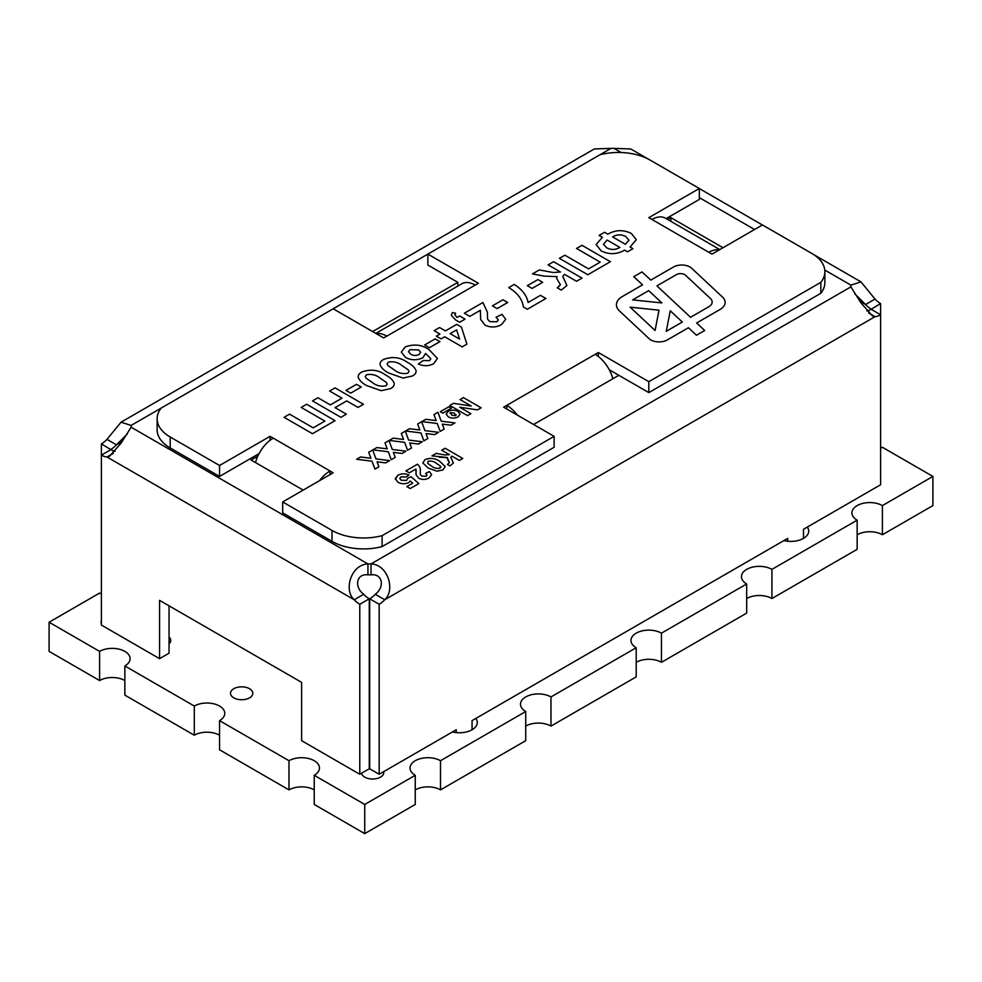 <?xml version="1.0" encoding="UTF-8"?>
<svg xmlns="http://www.w3.org/2000/svg" width="982" height="982" viewBox="0 0 982 982"><rect width="100%" height="100%" fill="white"/><g stroke="black" fill="none" stroke-linecap="round" stroke-linejoin="round"><path stroke-width="1.47" d="M101.404 443.901A20.082 11.6 120 0 0 106.977 439.371L121.031 422.199L131.122 425.427A20.082 11.6 180 0 1 131.183 426.323A20.082 11.6 180 0 1 131.122 427.207L121.056 443.189L109.468 456.323L106.977 456.998A20.082 11.6 -120 0 1 101.404 455.096L110.868 449.633L101.404 443.901L101.404 625.08L159.575 658.664L159.575 600.358L301.609 682.355L301.609 740.673L359.78 774.258L369.257 768.796L369.257 598.799L359.78 604.274A20.082 11.6 60 0 1 354.207 599.744C343.467 590.28 350.905 564.54 367.943 563.926A20.082 11.6 180 0 1 371.012 563.926C388.037 564.54 395.488 590.268 384.748 599.744A20.082 11.6 120 0 1 379.175 604.274L379.175 774.258L456.274 729.736L456.274 732.597M379.175 774.258L369.698 768.796L369.698 598.799A20.082 11.6 120 0 0 375.271 594.27C384.969 587.04 382.661 573.353 371.012 574.863A20.082 11.6 180 0 0 367.943 574.863C356.282 573.341 353.999 587.064 363.684 594.27A20.082 11.6 60 0 0 369.257 598.799M472.06 729.736L472.06 720.628L787.699 538.394L787.699 541.254M803.485 538.394L803.485 529.286L880.596 484.764L880.596 314.78L871.132 309.305A20.082 11.6 -60 0 1 866.897 311.012M875.023 299.056A20.082 11.6 60 0 0 880.596 303.585L880.596 314.78A20.082 11.6 -60 0 1 875.023 316.683L872.544 316.008L860.944 302.886L850.878 286.879A20.082 11.6 180 0 1 850.817 285.995A20.082 11.6 180 0 1 850.878 285.111L860.968 281.883L875.023 299.056L865.559 304.518L854.745 293.778M648.218 159.047L630.751 148.957L614.057 148.38A20.082 11.6 180 0 1 610.988 148.38L594.306 148.957L121.031 422.199M533.607 424.494L618.832 375.296L609.282 369.772L648.82 392.604L648.82 381.667L820.842 282.35A44.644 25.777 0 0 0 824.868 271.658A44.644 25.777 0 0 0 811.795 253.43L762.449 224.952L711.95 254.105L708.795 252.288L648.82 217.66L699.319 188.495L649.986 160.017A44.644 25.777 0 0 0 599.892 154.788L427.87 254.105L478.369 283.258L386.834 336.114L383.68 337.931L333.18 308.778L161.158 408.095A44.644 25.777 0 0 0 157.132 418.786A44.644 25.777 0 0 0 170.205 437.015L219.551 465.493L270.05 436.339L273.205 438.156L333.18 472.784L282.681 501.949L332.014 530.427A44.644 25.777 0 0 0 382.108 535.656L554.13 436.339L503.631 407.186L506.786 405.357L598.32 352.513L648.82 381.667M257.824 456.151L251.11 460.03L303.192 490.104M457.858 286.044L457.858 282.35L372.632 331.56M457.858 282.35L427.87 265.042L427.87 254.105L333.18 308.778M670.915 221.355L670.915 217.66L667.711 219.502M670.915 217.66L722.998 247.722M880.596 303.585L871.132 309.305M871.132 309.048A20.082 11.6 60 0 1 865.559 304.518L859.766 301.179M110.868 449.375A20.082 11.6 120 0 0 116.441 444.834L127.255 434.093M359.78 604.274L359.78 774.258M159.575 658.664L169.039 653.202L169.039 605.82M110.868 449.633A20.082 11.6 -120 0 0 115.103 451.327M379.175 604.274L369.698 598.799M824.782 270.05L850.878 285.111L850.878 286.879L371.012 563.926L371.012 574.863M375.271 594.27L384.748 599.744L875.023 316.683L868.653 313M363.684 594.27L354.207 599.744L106.977 456.998L113.335 453.328M161.158 408.095L131.122 425.427L131.122 427.207L367.943 563.926L367.943 574.863M106.977 439.371L116.441 444.834L122.234 441.495M650.857 339.956A11.612 6.702 0 0 0 667.269 339.956L688.419 327.743L696.459 335.243L704.671 330.504L696.643 322.992L720.039 309.49A17.406 10.053 0 0 0 725.133 302.382A17.406 10.053 0 0 0 722.531 297.104L691.61 268.196A11.612 6.702 0 0 0 673.529 266.981L650.771 280.115L642.007 271.916L633.783 276.666L642.547 284.866L622.392 296.503A20.315 11.723 0 0 0 616.438 304.788A20.315 11.723 0 0 0 619.47 310.95L649.188 338.729A11.612 6.702 0 0 0 650.857 339.956M445.202 466.536L442.968 469.899L437.1 471.188L428.226 468.07L422.825 462.939L425.059 459.564C430.509 457.612 435.431 458.226 439.826 461.417L445.202 466.536M395.39 479.326L397.857 475.276C401.392 473.447 405.075 473.349 408.929 474.981L406.364 476.908L400.951 476.896L399.76 478.504L401.245 480.223L406.585 480.443L407.702 478.222L411.09 476.749L418.835 483.574L410.218 488.545L406.818 486.581L412.71 483.193L410.243 480.959L408.721 482.604C405.014 484.249 401.405 484.126 397.919 482.236L395.304 478.602L397.857 475.276C401.392 473.459 405.075 473.361 408.929 474.981M400.951 476.896L399.76 478.504L401.245 480.235L406.585 480.443L407.702 478.222L411.09 476.749L418.835 483.574M448.295 416.859L446.147 414.023L448.16 411.372C451.401 409.74 454.641 409.752 457.894 411.397L460.092 414.171L458.005 416.945C454.74 418.516 451.511 418.479 448.295 416.847L446.147 414.023L448.16 411.372C451.401 409.74 454.641 409.752 457.894 411.409L460.092 414.183L458.005 416.945M421.843 421.597L425.82 419.302L436.18 420.591L433.958 414.6L437.935 412.305L441.237 421.217L454.924 422.911L450.959 425.194L442.317 424.126L444.171 429.122L440.194 431.405L437.26 423.5L421.843 421.597L425.82 419.302L436.18 420.591L433.958 414.6L437.935 412.305L441.237 421.217L454.924 422.911M389.216 440.439L393.181 438.144L403.553 439.433L401.331 433.443L405.296 431.147L408.598 440.046L422.297 441.74L418.32 444.036L409.69 442.968L411.544 447.952L407.567 450.247L404.633 442.342L389.216 440.439L393.181 438.144L403.553 439.42L401.331 433.443L405.296 431.147L408.598 440.059L422.297 441.753M356.576 459.281L360.554 456.986L370.914 458.275L368.692 452.285L372.669 449.989L375.971 458.889L389.658 460.583L385.693 462.878L377.051 461.81L378.905 466.794L374.928 469.089L371.994 461.184L356.576 459.281L360.554 456.986L370.914 458.263L368.692 452.285L372.669 449.989L375.971 458.901L389.658 460.595M312.485 400.914L317.947 397.759L330.32 404.903L341.982 398.176L329.596 391.032L335.058 387.878L363.463 404.277L358 407.432L346.72 400.914L335.058 407.64L346.351 414.159L340.889 417.313L312.485 400.914L317.947 397.759L330.32 404.903L341.982 398.176L329.596 391.032L335.058 387.878L363.463 404.277M358.234 377.407C357.951 375.284 359.154 373.491 361.83 372.006C370.595 368.864 378.5 369.846 385.545 374.977C389.977 377.223 392.861 379.96 394.187 383.213L394.187 383.213C394.469 385.325 393.279 387.129 390.603 388.614L381.188 390.676L366.912 385.656C362.481 383.41 359.584 380.648 358.234 377.407L358.172 376.646L358.234 377.407C357.951 375.284 359.154 373.479 361.83 371.994C370.595 368.851 378.5 369.846 385.545 374.964C389.977 377.211 392.861 379.96 394.187 383.201L394.187 383.201C394.469 385.325 393.279 387.129 390.603 388.614M433.541 363.819C428.668 366.225 423.598 366.298 418.332 364.04L423.193 360.541L429.515 360.676L430.828 358.712L425.599 353.459L422.849 357.792C416.957 360.517 411.188 360.406 405.517 357.473L401.282 352.096L405.185 346.965C413.901 343.761 421.843 344.645 429.011 349.592L437.456 358.504L433.541 363.819L437.456 358.504L429.011 349.592C421.843 344.645 413.901 343.774 405.185 346.977L401.282 352.108L405.517 357.485M436.315 336.151L439.948 334.052L434.118 330.688L439.592 327.522L445.411 330.885L456.704 324.367L461.417 327.092L466.904 344.13L462.166 346.867L444.686 336.777L441.041 338.876L436.315 336.151L439.948 334.04L434.118 330.676L439.592 327.522M480.37 310.287L469.813 316.376L464.351 313.221L482.923 302.505L487.354 312.129L487.563 319.064L489.76 321.593L496.855 321.789L498.34 319.899L496.033 317.223L502.035 314.375L505.718 319.322L501.483 324.6C496.18 327.558 490.693 327.743 485.034 325.165L480.664 319.457L480.37 310.287L480.664 319.469M508.786 287.579L514.249 284.424C522.252 289.58 526.855 295.607 528.083 302.505L540.468 295.349L545.931 298.503L527.359 309.232L523.357 306.924C522.461 299.485 517.6 293.041 508.786 287.579L514.249 284.424C522.252 289.58 526.855 295.607 528.083 302.505L540.468 295.349L545.931 298.516M532.453 273.904L539.351 269.927L553.197 272.517L560.501 272.014L548.116 264.87L553.578 261.715L581.995 278.115L576.532 281.269L564.503 274.322L562.796 276.359L566.896 285.529L561.225 290.095L557.224 287.787L560.415 284.817L556.598 278.274L557.052 276.617L544.151 276.114L532.453 273.904L539.351 269.927L553.197 272.517L560.501 272.014L548.116 264.87L553.578 261.715L581.995 278.115M566.896 285.541L562.796 276.372L564.503 274.334M601.094 250.876L596.135 244.493L602.383 237.313L599.106 235.422L604.568 232.268L607.846 234.17C615.481 229.788 623.312 229.543 631.352 233.434L636.311 239.706L630.063 246.985L632.973 248.679L627.51 251.822L624.601 250.14C616.966 254.522 609.122 254.768 601.094 250.876L596.135 244.493L602.383 237.325L599.106 235.435L604.568 232.268M559.409 258.352L564.871 255.197L588.549 268.859L600.198 262.133L576.532 248.471L581.995 245.316L610.399 261.715L587.813 274.751L559.409 258.34L564.871 255.197L588.549 268.859L600.198 262.133L576.532 248.458L581.995 245.304L610.399 261.715M527.359 285.676L537.927 279.588L542.653 282.313L532.097 288.413L527.359 285.676L537.927 279.588L542.653 282.325M492.399 305.868L502.956 299.768L507.694 302.505L497.125 308.606L492.399 305.868L502.956 299.768L507.694 302.505M455.648 319.972L451.278 315.283L452.42 312.546L455.611 313.233L454.899 314.891L457.072 317.432L459.613 315.958L465.075 319.113L459.613 322.268L455.648 319.972L451.278 315.283L452.42 312.546L455.611 313.221L454.899 314.891L457.072 317.432L459.613 315.958L465.075 319.113M424.654 344.977L435.21 338.876L439.948 341.613L429.392 347.714L424.654 344.977L435.21 338.876M380.095 364.788L380.022 364.027L380.095 364.788C379.813 362.665 381.004 360.873 383.68 359.387C392.444 356.245 400.349 357.239 407.395 362.358C411.826 364.604 414.711 367.342 416.049 370.595L416.049 370.582C416.331 372.706 415.128 374.51 412.452 375.996L403.037 378.058L388.774 373.037C384.33 370.791 381.433 368.041 380.095 364.788C379.813 362.665 381.004 360.86 383.68 359.375C392.444 356.245 400.349 357.227 407.395 362.346C411.826 364.592 414.711 367.342 416.049 370.582L416.11 371.343M345.983 390.394L356.552 384.293L361.278 387.031L350.721 393.131L345.983 390.394L356.552 384.293M284.068 417.313L289.53 414.159L313.209 427.833L324.858 421.094L301.192 407.432L306.654 404.277L335.058 420.677L312.485 433.713L284.068 417.313L289.53 414.159L313.209 427.821L324.858 421.094L301.192 407.432L306.654 404.277L335.058 420.677M372.89 449.866L376.867 447.571L387.227 448.848L385.005 442.87L388.982 440.574L392.284 449.474L405.983 451.168L402.006 453.463L393.365 452.395L395.218 457.379L391.253 459.674L388.32 451.769L372.89 449.854L376.867 447.559L387.227 448.848L385.005 442.857L388.982 440.574L392.284 449.474L405.983 451.168M405.529 431.024L409.494 428.729L419.866 430.006L417.645 424.028L421.622 421.732L424.924 430.632L438.61 432.325L434.633 434.621L426.004 433.553L427.857 438.537L423.88 440.832L420.947 432.927L405.529 431.012L409.494 428.729L419.866 430.006L417.645 424.028L421.622 421.732L424.924 430.632L438.61 432.325M449.83 405.443L453.451 403.344L471.237 406.032L460.03 399.551L463.43 397.587L481.106 407.8L477.473 409.887L459.699 407.211L470.906 413.68L467.506 415.644L449.83 405.443L453.451 403.344L471.237 406.02L460.03 399.551L463.43 397.587L481.106 407.8M440.317 411.728L448.921 406.757L451.413 408.181L442.808 413.164L440.317 411.716L448.921 406.744L451.413 408.193M415.877 469.052L409.31 472.845L405.91 470.881L417.473 464.216C419.866 466.352 420.787 468.709 420.21 471.311L420.357 474.515L421.72 476.086L426.139 476.221L427.06 475.043L425.636 473.373L429.367 471.606L431.65 474.687L429.011 477.964C425.722 479.805 422.309 479.916 418.786 478.308L416.061 474.76L415.877 469.052M405.91 470.894L417.473 464.216C419.866 466.352 420.787 468.721 420.21 471.311L420.357 474.515M445.116 448.246L462.792 458.459L459.392 460.423L451.916 456.102L450.848 457.367L453.402 463.074L449.879 465.91L447.387 464.474L449.375 462.632L447.276 457.526L431.97 455.844L436.266 453.365L444.883 454.973L449.425 454.666L441.716 450.21L445.116 448.246L462.792 458.459M453.402 463.074L450.848 457.367L451.916 456.102M447.276 457.538L446.994 458.557L447.276 457.526L439.249 457.219M270.05 440.292L270.05 436.339M506.786 409.003L506.786 405.357A26.784 15.466 -120 0 1 517.256 415.055M648.82 392.604L820.842 293.287L820.842 282.35M820.842 293.287A44.644 25.777 0 0 0 824.868 282.595L824.868 271.658M598.32 356.466L598.32 352.513M282.681 501.949L282.681 512.874L332.014 541.364A44.644 25.777 0 0 0 382.108 546.593L554.13 447.276L554.13 436.339M382.108 546.593L382.108 535.656M330.026 474.613L330.026 470.967A26.784 15.466 120 0 0 319.555 480.652M157.132 418.786L157.132 429.723A44.644 25.777 0 0 0 170.205 447.939L219.551 476.43L219.551 465.493M219.551 476.43L259.088 453.598M666.14 218.593L699.319 199.432L699.319 188.495M595.166 354.33A26.784 15.466 60 0 1 612.891 378.733M386.834 336.114A26.784 15.466 -120 0 0 376.364 333.708M375.836 333.401L461.822 283.761A26.784 15.466 60 0 1 475.214 285.087M255.48 462.559A26.784 15.466 -60 0 1 273.205 438.156M651.974 219.477A26.784 15.466 -60 0 1 665.366 218.151L719.794 249.575M719.266 249.882A26.784 15.466 120 0 0 708.795 252.288M604.568 232.28L607.846 234.17C615.481 229.788 623.312 229.543 631.352 233.434L636.311 239.706L630.063 246.985L632.973 248.679M625.325 244.26L628.996 240.259L625.706 236.49C621.213 234.207 616.843 234.342 612.584 236.907L625.325 244.26L628.996 240.259L625.706 236.49C621.213 234.207 616.843 234.342 612.584 236.895L625.325 244.26M606.753 247.832C611.246 250.115 615.616 249.968 619.863 247.415L607.122 240.05L603.451 244.334L606.753 247.832C611.246 250.115 615.616 249.968 619.863 247.415L607.122 240.05L603.451 244.334L606.753 247.832M557.224 287.787L558.071 287.321M558.071 287.333L560.415 284.817L556.598 278.274L557.052 276.617L544.151 276.114M464.351 313.233L482.923 302.505L487.354 312.141L487.563 319.076L489.76 321.593L496.855 321.801L498.34 319.911L496.033 317.223L502.035 314.375L505.718 319.334L501.483 324.6M439.592 327.534L445.411 330.897L456.704 324.367L461.417 327.092L466.904 344.142M456.642 329.878L450.149 333.622L459.601 339.085L456.642 329.878L450.149 333.622L459.601 339.085L456.642 329.866M435.21 338.888L439.948 341.613M418.332 364.04L423.193 360.541L429.515 360.676L430.828 358.712L425.599 353.459L422.849 357.792M410.022 349.641L408.463 351.691L410.697 354.158C413.348 355.754 416.135 355.877 419.032 354.527L420.701 352.305L418.749 349.985L410.022 349.641L408.463 351.691L410.697 354.158C413.348 355.754 416.135 355.877 419.032 354.527L420.701 352.305L418.749 349.973M412.452 375.996C415.128 374.51 416.331 372.706 416.049 370.595L416.11 371.356M388.418 362.113L387.068 363.892L387.988 365.586L394.236 369.895C397.968 373.013 402.46 374.142 407.714 373.258L409.064 371.491L408.144 369.797L401.883 365.476C398.152 362.346 393.659 361.229 388.418 362.113L387.068 363.892L387.988 365.586L394.236 369.883C397.968 373.013 402.46 374.142 407.714 373.258L409.064 371.491L408.144 369.797M366.568 374.731L365.218 376.499L366.139 378.193L372.374 382.514C376.118 385.631 380.611 386.761 385.865 385.877L387.215 384.109L386.294 382.415L380.034 378.082C376.29 374.964 371.81 373.847 366.568 374.731L365.218 376.511L366.139 378.205L372.374 382.501C376.118 385.631 380.611 386.748 385.865 385.877L387.215 384.109L386.294 382.403M356.552 384.306L361.278 387.031M346.72 400.914L335.058 407.64L346.351 414.159M385.693 462.878L377.051 461.81L378.905 466.806M402.006 453.463L393.365 452.395L395.218 457.379M418.32 444.048L409.69 442.968L411.544 447.964M434.633 434.621L426.004 433.553L427.857 438.537M450.959 425.206L442.317 424.126M442.317 424.138L444.171 429.122M477.473 409.887L459.699 407.211L470.906 413.68M450.542 412.612L451.769 415.19L455.611 415.705L456.237 414.907L455.611 415.705L454.384 413.041L450.542 412.612L449.952 413.397L450.542 412.612L451.769 415.202L455.611 415.705L454.384 413.041M406.818 486.593L412.71 483.193L410.243 480.971M420.357 474.527L421.72 476.086L426.139 476.221L427.06 475.043L425.636 473.373L429.367 471.606L431.65 474.687L429.011 477.964M416.061 474.772L416.159 470.268M422.825 462.939L425.059 459.564C430.509 457.612 435.431 458.238 439.826 461.417L445.202 466.548M428.005 461.27L427.747 463.43L431.626 466.106C433.946 468.058 436.745 468.758 440.022 468.205L440.28 466.045L436.389 463.357C434.069 461.417 431.27 460.718 428.005 461.27L427.747 463.43L431.626 466.106C433.946 468.046 436.745 468.745 440.022 468.205L440.28 466.045L440.857 467.101L440.28 466.045M447.387 464.474L449.375 462.632L447.902 460.288M431.97 455.844L436.266 453.365L444.883 454.973L449.425 454.666L441.716 450.222L445.116 448.258M725.133 302.382A17.406 10.053 0 0 0 722.531 297.104L691.61 268.196A11.612 6.702 0 0 0 673.529 266.981L650.771 280.115L642.007 271.928L633.783 276.666L642.547 284.866L622.392 296.503A20.315 11.723 0 0 0 616.438 304.801M704.671 330.504L696.643 322.992L720.039 309.49M630.137 307.17L655.068 330.48L659.032 310.189L630.137 307.17L655.068 330.48L659.032 310.177L630.137 307.17M676.451 274.604L656.933 285.872L690.542 317.296L708.759 306.777A11.612 6.702 0 0 0 712.159 302.039A11.612 6.702 0 0 0 710.428 298.516L685.497 275.205A5.806 3.351 0 0 0 676.451 274.604L656.933 285.872L690.542 317.296L708.759 306.777A11.612 6.702 0 0 0 712.159 302.039A11.612 6.702 0 0 0 710.428 298.516M648.709 290.623L632.654 299.891L661.88 302.935L648.709 290.623L632.654 299.891L661.88 302.935L648.709 290.611M682.33 322.047L670.264 310.766L666.25 331.327L682.33 322.047L670.264 310.766L666.25 331.327L682.33 322.035M101.404 620.661A11.158 6.444 0 0 0 101.072 622.22A11.158 6.444 0 0 0 101.404 623.791M783.894 540.591A17.86 10.311 0 0 0 808.714 531.102A17.86 10.311 0 0 0 807.302 527.076M233.753 697.846A11.158 6.444 0 0 0 245.917 699.245A11.158 6.444 0 0 0 252.804 693.292A11.158 6.444 0 0 0 241.646 686.848A11.158 6.444 0 0 0 230.488 693.292A11.158 6.444 0 0 0 233.753 697.846M361.536 773.251A11.158 6.444 0 0 0 364.739 777.118A11.158 6.444 0 0 0 376.904 778.517A11.158 6.444 0 0 0 383.79 772.564A11.158 6.444 0 0 0 383.68 771.656M169.039 643.861A11.158 6.444 0 0 0 170.733 640.448A11.158 6.444 0 0 0 169.039 637.036M880.596 448.185A17.86 10.311 0 0 0 882.401 447.276L932.9 476.43L932.9 505.595L882.401 534.748A17.86 10.311 0 0 0 857.151 534.748M452.469 731.946A17.86 10.311 0 0 0 477.289 722.457A17.86 10.311 0 0 0 475.877 718.431M258.99 772.564L288.99 789.884L288.99 760.719L219.551 720.628L219.551 749.782L258.99 772.564M194.301 735.211L124.849 695.121L124.849 665.956L194.301 706.046L194.301 735.211A17.86 10.311 0 0 1 219.551 735.211M124.849 680.538A17.86 10.311 0 0 0 99.599 680.538L99.599 651.385L49.1 622.22L49.1 651.385L99.599 680.538M771.926 598.529L857.151 549.331L857.151 520.165L771.926 569.376L771.926 598.529A17.86 10.311 0 0 0 746.676 598.529M661.451 662.31L746.676 613.112L746.676 583.959L661.451 633.157L661.451 662.31A17.86 10.311 0 0 0 636.201 662.31M550.976 726.091L636.201 676.893L636.201 647.739L550.976 696.938L550.976 726.091A17.86 10.311 0 0 0 525.726 726.091M440.501 789.884L525.726 740.673L525.726 711.52L440.501 760.719L440.501 789.884A17.86 10.311 0 0 0 415.251 789.884M364.739 833.62L415.251 804.454L415.251 775.301L364.739 804.454L364.739 833.62L314.24 804.454L314.24 775.301L364.739 804.454M314.24 789.884A17.86 10.311 0 0 0 288.99 789.884M882.401 534.748L882.401 505.595L932.9 476.43M101.404 593.987A17.86 10.311 0 0 1 99.587 593.067L49.1 622.22M124.849 665.956A17.86 10.311 0 0 0 130.078 658.664A17.86 10.311 0 0 0 119.068 649.151A17.86 10.311 0 0 0 99.599 651.385M219.551 720.628A17.86 10.311 0 0 0 224.78 713.337A17.86 10.311 0 0 0 213.757 703.812A17.86 10.311 0 0 0 194.301 706.046M314.24 775.301A17.86 10.311 0 0 0 319.469 768.01A17.86 10.311 0 0 0 308.446 758.485A17.86 10.311 0 0 0 288.99 760.719M440.501 760.719A17.86 10.311 0 0 0 421.033 758.485A17.86 10.311 0 0 0 410.022 768.01A17.86 10.311 0 0 0 415.251 775.301M550.976 696.938A17.86 10.311 0 0 0 531.508 694.704A17.86 10.311 0 0 0 520.497 704.229A17.86 10.311 0 0 0 525.726 711.52M661.451 633.157A17.86 10.311 0 0 0 641.983 630.923A17.86 10.311 0 0 0 630.972 640.448A17.86 10.311 0 0 0 636.201 647.739M771.926 569.376A17.86 10.311 0 0 0 752.457 567.142A17.86 10.311 0 0 0 741.447 576.667A17.86 10.311 0 0 0 746.676 583.959M882.401 505.595A17.86 10.311 0 0 0 862.933 503.361A17.86 10.311 0 0 0 851.922 512.886A17.86 10.311 0 0 0 857.151 520.165M754.557 229.506L699.319 197.615M621.213 152.517L614.057 148.38M610.988 148.38L599.892 154.788M332.014 541.364L332.014 530.427M170.205 447.939L170.205 437.015M699.319 188.556L762.4 224.976M813.464 254.448L860.968 281.883"/></g></svg>
